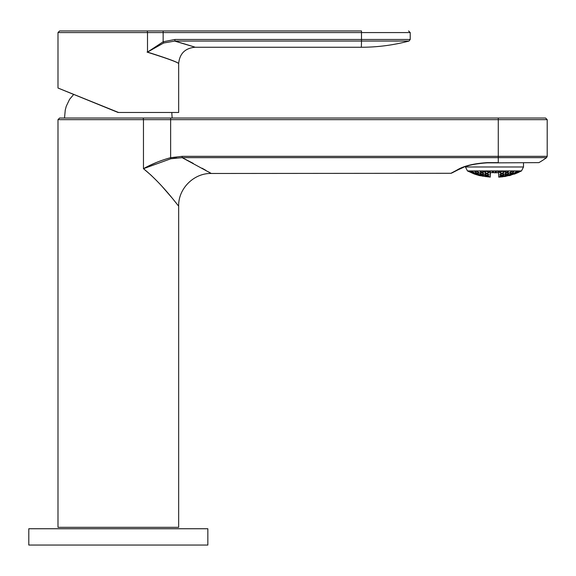 <?xml version="1.0" encoding="UTF-8"?>
<svg xmlns="http://www.w3.org/2000/svg" width="576" height="576" viewBox="0 0 576 576"><rect width="100%" height="100%" fill="white"/><g stroke="black" fill="none" stroke-linecap="round" stroke-linejoin="round"><path stroke-width="0.86" d="M538.891 162.634L498.276 162.85L538.891 162.634A81.533 81.533 0 0 0 546.538 157.658L182.167 157.658L211.277 173.47L182.167 157.658L170.899 158.738L143.46 168.682C162.238 183.758 177.898 205.654 178.661 206.086C177.725 205.43 162.151 183.694 143.46 168.682L143.46 119.657L57.989 119.657L57.989 527.328L178.661 527.328L178.661 206.086L177.955 205.2M176.522 157.853L170.906 158.731L170.633 157.673C160.834 160.373 151.776 164.038 143.46 168.682L150.804 174.967M150.934 175.082L156.773 180.806M162.54 186.962L171.842 197.698M175.529 202.183L175.968 202.73M57.989 119.657L59.623 118.022L545.573 118.022L547.2 119.657L498.276 119.657L498.276 118.022M498.276 162.85L487.375 162.85C473.861 163.685 463.874 166.111 457.43 170.129A1.627 1.382 -117.3 0 1 456.682 170.244C463.298 166.039 473.53 163.505 487.375 162.634L498.276 162.634L498.276 156.341L547.2 156.341L546.538 157.658M452.009 172.93L457.43 170.129L452.009 172.93M451.26 173.102L456.682 170.244M462.341 167.846L457.783 169.949M460.13 168.811L463.522 167.364M467.46 165.967L469.152 165.449M469.915 165.233L473.177 164.412M481.342 163.13L483.3 162.979M457.43 170.129C455.652 171.05 455.652 171.05 457.43 170.129C455.652 171.05 455.652 171.05 457.43 170.129L462.701 167.695M451.318 173.29L211.277 173.47L208.534 171.886M205.826 170.33L202.032 168.192M193.19 163.339L183.046 158.09M156.578 162.418L149.702 165.485M182.167 157.658L182.167 156.341L498.276 156.341L498.276 119.657L170.633 119.657L170.633 118.022L118.325 118.022M142.783 118.022A1.627 0.677 90 0 1 143.46 119.657L170.633 119.657L170.633 157.673L182.167 156.341M118.109 112.478L64.512 90.662L118.541 112.478L178.661 112.478L178.661 63.562C179.633 53.654 185.069 48.218 194.969 47.254L361.296 47.254A186.718 186.718 0 0 0 409.003 41.054L361.49 41.054A186.718 0.742 90 0 1 361.296 47.254M147.082 52.106C167.09 58.399 177.617 62.222 178.661 63.562C177.775 62.208 167.386 58.392 147.506 52.106L163.152 41.789L163.663 42.998L147.506 52.106L147.506 32.573L57.989 32.573L59.623 30.946L361.109 30.946M73.678 94.428L64.512 90.662M118.562 112.478L57.989 88.02L118.087 112.478M57.989 32.573L57.989 88.02L73.663 94.442M408.586 30.946L410.22 32.573L163.152 32.573L163.152 41.789L174.938 39.478L174.938 41.054C201.427 49.046 201.305 49.046 174.557 41.054M174.938 39.478L361.49 39.478L361.49 41.054L174.938 41.054L163.663 42.998M162.763 30.946L118.094 30.946M521.496 170.935L523.505 166.975L465.451 166.975L467.46 170.935L521.496 170.935L514.526 174.067L519.048 172.181M514.159 174.204L514.526 174.067M510.782 175.241L509.638 175.572L510.782 175.241M509.263 175.666L509.638 175.572M505.886 176.35L504.749 176.558L505.886 176.342M504.374 176.616L504.749 176.558M503.258 176.738L499.853 177.07L503.258 176.738M494.482 172.814L498.514 172.67M499.874 177.07L498.722 177.127L498.557 172.642L490.082 172.642L490.241 177.127L490.399 172.642M489.586 171.086L492.84 171.101L493.582 171.77L492.466 172.663L490.205 172.534L489.06 171.504L489.586 171.086M490.205 171.108L490.205 172.534M492.466 171.108L492.466 172.663M504.59 171.9L505.354 171.115L508.817 171.094L507.989 171.95L505.728 172.498L504.59 171.9M505.728 171.13L505.728 172.498M507.989 171.13L507.989 171.95M508.032 172.663L508.032 173.909L505.771 174.42L504.626 174.074L505.742 173.189L508.003 172.656L509.148 173.023L508.032 173.909M505.771 173.182L505.771 174.42M510.638 171.893L512.892 171.122L514.037 171.396L512.921 172.44L510.66 173.182L509.522 172.922L510.638 171.893M510.66 171.886L510.66 173.182L510.674 171.886M512.921 171.13L512.921 172.44M479.578 173.023L480.694 172.656L480.722 173.909L479.578 173.023M482.983 173.21L482.983 174.42L480.722 173.909M480.694 172.656L482.954 173.189L484.099 174.074L482.983 174.42M487.836 171.626L487.836 173.326L485.575 173.002L484.43 171.972L485.546 171.259L487.807 171.605L488.952 172.634L487.836 173.326M485.575 171.266L485.575 173.002M505.786 174.888L509.184 174.535L505.807 175.651L504.67 175.514L505.786 174.888L505.807 175.651M508.068 174.391L508.068 175.176M480.737 174.384L484.135 175.514L480.758 175.176L479.614 174.535L480.737 174.384L480.758 175.176M483.019 174.902L483.019 175.651M473.234 171.958L473.234 172.793L469.98 171.014L473.206 171.936L474.35 172.85L473.234 172.793M470.974 171.05L470.974 171.828M487.915 175.644L487.915 176.35L485.654 176.083L484.51 175.572L485.626 175.342L485.654 176.083M485.626 175.342L489.031 176.134L487.915 176.35M505.822 175.91L509.227 175.392L505.85 176.263M508.111 175.442L508.111 175.81M514.49 173.772L519.012 171.857L514.49 173.772M515.635 173.081L515.635 173.513M517.896 172.123L517.896 172.562M474.768 173.902L479.282 175.298L474.768 173.902M475.906 174.067L475.906 174.463M478.166 174.773L478.166 175.154M487.951 176.594L485.69 176.666M485.662 176.328L487.951 176.904M490.241 177.127L479.261 175.558L474.35 174.038L467.46 170.935M498.557 171.101L498.557 172.426M498.881 171.094L498.881 172.138M483.271 171.115L484.056 171.9L482.94 172.498L480.679 171.95L479.837 171.094L483.271 171.115M482.94 171.13L482.94 172.498M480.679 171.13L480.679 171.95M483.062 175.918L479.657 175.392L483.062 176.263M480.802 175.45L480.802 175.81M471.017 172.145L471.017 172.562L469.872 171.857L470.988 172.13L474.394 173.772L471.017 172.562M473.278 173.11L473.278 173.513M510.739 174.751L510.739 175.154L509.602 175.298L510.718 174.758L514.116 173.902L510.739 175.154M513 174.053L513 174.463M499.817 176.868L504.331 176.371L499.817 176.868M514.447 172.85L517.586 171.05L518.825 171.014L515.592 172.793L514.447 172.85M515.592 171.922L515.592 172.793M517.853 171.05L517.853 171.828M474.725 172.987L475.841 172.937L479.246 174.434L475.87 173.772L474.725 172.987M478.13 173.693L478.13 174.485M475.87 172.944L475.87 173.772M500.89 175.63L504.295 175.572L500.918 176.35L499.774 176.134L500.89 175.63L500.918 176.35M503.179 175.349L503.179 176.083M510.674 173.671L514.08 172.987L510.703 174.485L509.558 174.434L510.674 173.671M512.964 172.937L512.964 173.772M510.703 173.664L510.703 174.485M485.611 173.686L485.611 174.888L484.466 174.139L485.582 173.686L487.843 173.995L488.988 174.751L487.872 175.19L485.611 174.888M487.872 174.017L487.872 175.19M475.826 171.13L475.826 172.44L474.689 171.396L475.805 171.122L478.058 171.893L479.203 172.922L478.087 173.182L475.826 172.44M478.087 171.922L478.087 173.182M500.854 173.995L503.107 173.686L504.252 174.139L503.136 174.888L500.875 175.19L499.738 174.751L500.854 173.995L500.875 175.19M503.136 173.693L503.136 174.888M500.81 171.605L503.071 171.259L504.216 171.972L503.1 173.002L500.839 173.326L499.694 172.634L500.81 171.605M503.1 171.281L503.1 173.002M500.839 171.598L500.839 173.326M496.174 171.108L496.174 172.663L495.029 171.77L495.756 171.101L499.55 171.504L498.434 172.534L496.174 172.663M498.434 171.108L498.434 172.534M118.325 545.054L207.85 545.054L207.85 528.746L28.8 528.746L28.8 545.054L118.325 545.054M146.714 30.946A1.627 0.792 90 0 1 147.506 32.573L163.152 32.573L163.145 30.946M361.483 30.946L361.49 39.478L410.22 39.478L409.003 41.054M211.277 173.47C193.86 173.016 178.207 188.654 178.661 206.086M547.2 156.341L547.2 119.657M171.792 112.478L172.138 118.022M73.75 94.363L69.581 99.324L66.24 106.301L65.246 110.138L64.512 118.022M410.22 32.573L410.22 39.478M523.505 166.975L523.505 162.85"/></g></svg>
